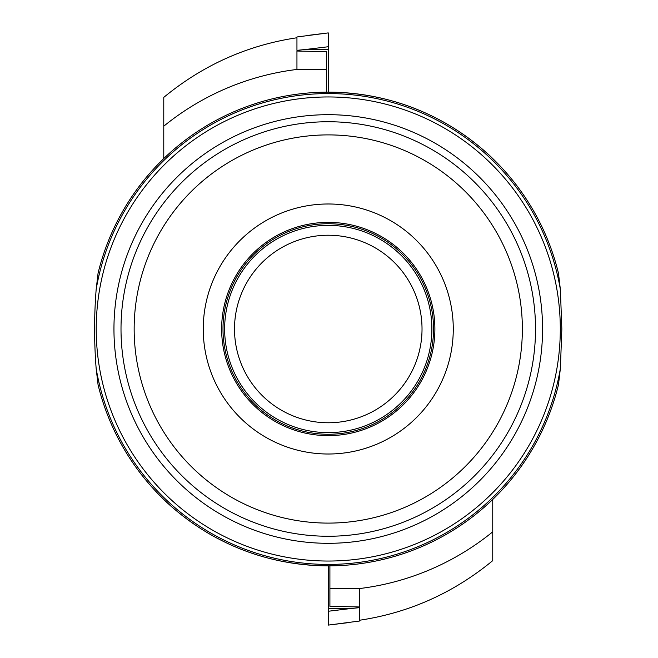 <?xml version="1.0" encoding="UTF-8"?>
<svg xmlns="http://www.w3.org/2000/svg" width="658" height="658" viewBox="0 0 658 658"><rect width="100%" height="100%" fill="white"/><g stroke="black" fill="none" stroke-linecap="round" stroke-linejoin="round"><path stroke-width="0.99" d="M328.26 608.666L349.694 608.666L359.581 607.647L359.581 621.02L328.26 625.1L328.26 565.864C289.142 565.502 252.976 556.734 219.756 539.552C187.588 523.217 164.122 499.899 164.434 500.064M96.158 368.521C94.086 342.234 94.086 315.889 96.158 289.479L98.075 273.169A236.864 236.864 0 0 1 558.453 273.169L560.369 289.479L561.842 329L560.369 368.521A235.449 235.449 0 0 1 96.158 368.521L98.075 384.831A236.864 236.864 0 0 0 558.453 384.831L560.369 368.521M328.26 49.334L306.825 49.334L296.947 50.353L296.947 36.98L328.26 32.9L328.26 92.136C367.386 92.498 403.551 101.266 436.764 118.448C468.932 134.783 492.406 158.101 492.094 157.936M433.532 329A105.272 105.272 0 0 1 275.628 420.166A105.272 105.272 0 0 1 275.628 237.834A105.272 105.272 0 0 1 433.532 329M431.887 329A103.627 103.627 0 0 1 276.45 418.743A103.627 103.627 0 0 1 276.45 239.257A103.627 103.627 0 0 1 431.887 329A103.627 103.627 0 0 1 276.45 418.743A103.627 103.627 0 0 1 276.45 239.257A103.627 103.627 0 0 1 431.887 329M535.522 329A207.254 207.254 0 0 1 224.633 508.486A207.254 207.254 0 0 1 224.633 149.514A207.254 207.254 0 0 1 535.522 329A207.254 207.254 0 0 1 224.633 508.486A207.254 207.254 0 0 1 224.633 149.514A207.254 207.254 0 0 1 535.522 329M453.272 329A125.012 125.012 0 0 1 265.758 437.266A125.012 125.012 0 0 1 265.758 220.734A125.012 125.012 0 0 1 453.272 329M326.615 69.452L296.947 69.452L296.947 51.028L326.615 51.669L326.615 92.145M296.947 37.761C247.375 45.205 202.985 65.076 163.776 97.376L163.776 158.57M163.776 126.18A267.238 263.184 -90 0 1 296.947 69.452M329.905 588.548L359.581 588.548L359.581 606.972L329.905 606.331L329.905 565.855M359.581 620.239C409.153 612.795 453.543 592.924 492.752 560.624L492.752 499.43M492.752 531.82A267.238 263.184 90 0 1 359.581 588.548M96.158 289.479A235.449 235.449 0 0 1 560.369 289.479M422.025 329A93.757 93.757 0 0 1 281.385 410.197A93.757 93.757 0 0 1 281.385 247.803A93.757 93.757 0 0 1 422.025 329M560.303 329A232.044 232.044 0 0 1 212.238 529.953A232.044 232.044 0 0 1 212.238 128.047A232.044 232.044 0 0 1 560.303 329M542.57 329A214.302 214.302 0 0 1 221.113 514.597A214.302 214.302 0 0 1 221.113 143.403A214.302 214.302 0 0 1 542.57 329M522.362 329A194.094 194.094 0 0 1 231.213 497.094A194.094 194.094 0 0 1 231.213 160.906A194.094 194.094 0 0 1 522.362 329M434.889 329A106.629 106.629 0 0 1 274.954 421.342A106.629 106.629 0 0 1 274.954 236.658A106.629 106.629 0 0 1 434.889 329M349.694 608.666L328.26 611.257M306.825 49.334L328.26 46.743M349.694 622.468L328.26 625.1M306.825 35.532L328.26 32.9"/></g></svg>
